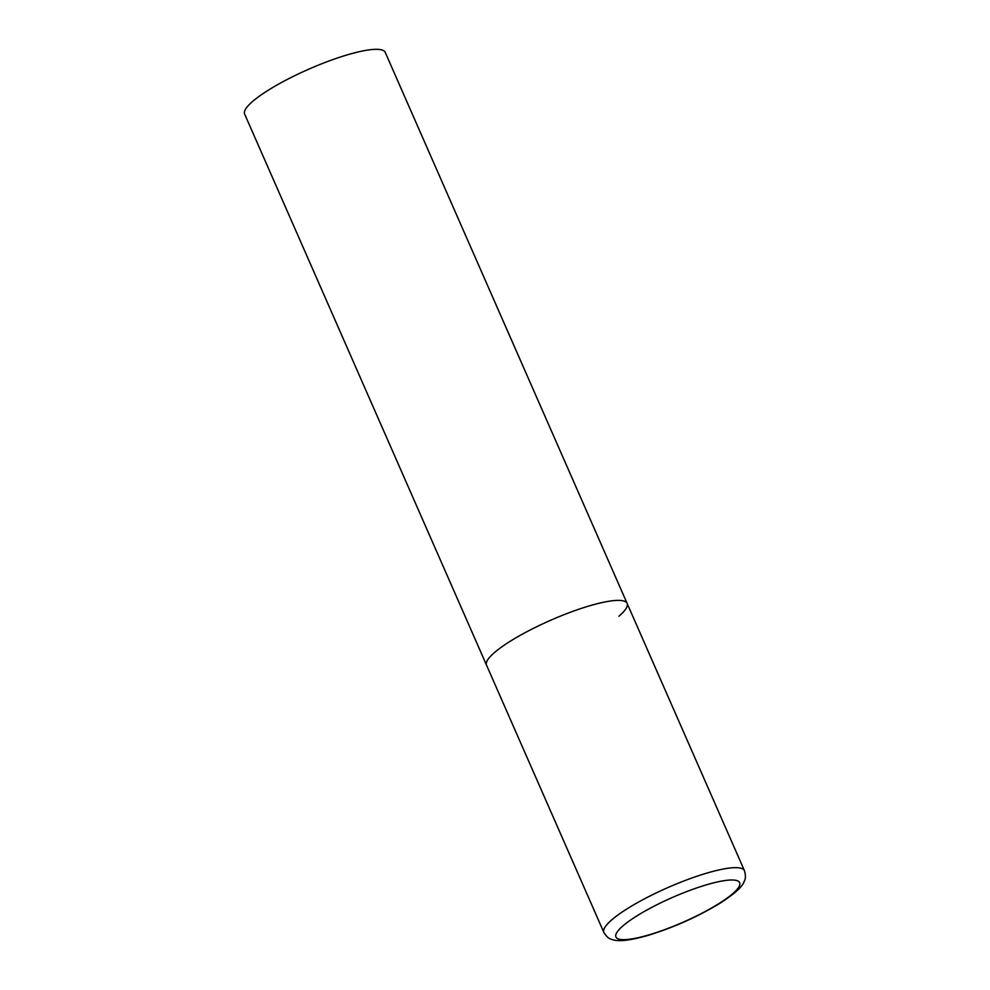 <?xml version="1.0" encoding="UTF-8"?>
<svg xmlns="http://www.w3.org/2000/svg" width="990" height="990" viewBox="0 0 990 990"><rect width="100%" height="100%" fill="white"/><g stroke="black" fill="none" stroke-linecap="round" stroke-linejoin="round"><path stroke-width="1.49" d="M627.128 603.417L385.221 52.346A76.775 15.32 -23.7 0 0 329.225 60.91A76.775 15.32 -23.7 0 0 252.846 101.252A76.775 15.32 -23.7 0 0 244.629 114.06L603.851 932.407A76.775 15.32 156.3 0 1 635.407 903.833A76.775 15.32 156.3 0 1 707.702 872.858A76.775 15.32 156.3 0 1 744.455 870.693L627.128 603.417A76.775 15.32 156.3 0 0 590.374 605.583A76.775 15.32 156.3 0 0 518.079 636.57A76.775 15.32 156.3 0 0 486.536 665.144A76.775 15.32 -23.7 0 1 494.753 652.323A76.775 15.32 -23.7 0 1 571.131 611.981A76.775 15.32 -23.7 0 1 627.128 603.417A76.775 15.32 -23.7 0 1 618.911 616.238M648.264 935.067A67.555 13.476 156.3 0 0 732.414 893.933A67.555 13.476 156.3 0 0 707.305 884.565A67.555 13.476 156.3 0 0 623.156 925.699A67.555 13.476 156.3 0 0 648.264 935.067M744.455 870.693C745.792 875.395 745.718 878.922 744.232 881.261C742.735 886.471 734.617 893.834 719.879 903.326C697.319 916.988 673.089 927.754 647.2 935.649C626.385 941.403 617.463 941.478 611.783 939.399C609.048 938.916 606.412 936.577 603.851 932.407"/></g></svg>
